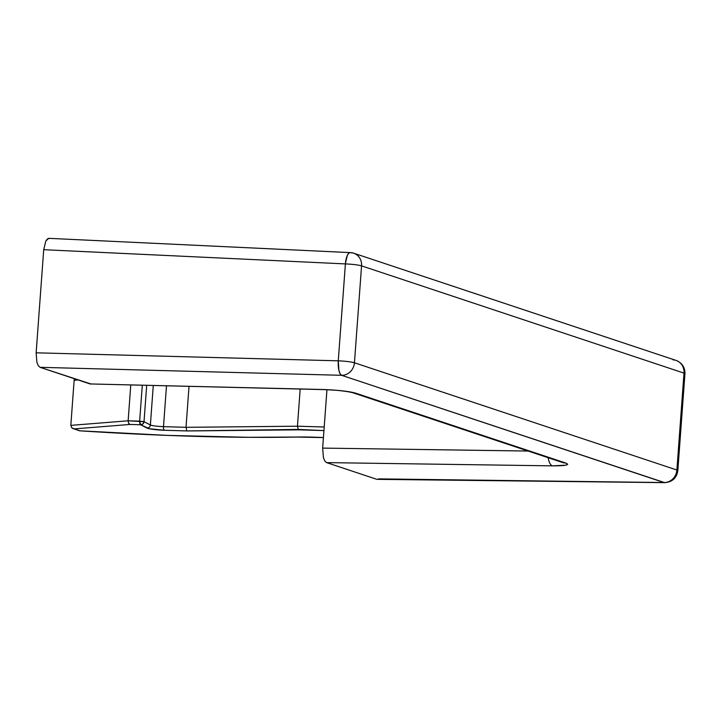 <?xml version="1.0" encoding="UTF-8"?>
<svg xmlns="http://www.w3.org/2000/svg" width="721" height="721" viewBox="0 0 721 721"><rect width="100%" height="100%" fill="white"/><g stroke="black" fill="none" stroke-linecap="round" stroke-linejoin="round"><path stroke-width="1.08" d="M562.353 462.431A12.996 11.933 108.4 0 0 565.805 463.053L355.741 393.188C348.631 391.26 337.671 390.034 322.864 389.502L90.053 383.942L323.378 389.601A12.996 4.488 -88.6 0 1 322.864 389.502A12.996 4.488 91.4 0 0 323.423 389.601A12.996 4.488 91.4 0 0 323.9 389.529A12.996 4.488 -88.6 0 1 323.378 389.601C335.067 389.908 344.764 390.917 352.47 392.63A12.996 11.933 108.4 0 1 352.434 392.621A12.996 11.933 -71.6 0 0 355.741 393.188A12.996 11.933 108.4 0 1 352.47 392.63L562.533 462.494A12.996 11.933 -71.6 0 0 565.805 463.053C570.131 464.928 565.67 465.865 552.421 465.856A12.996 5.389 -89.2 0 1 548.185 457.718A12.996 5.389 90.8 0 0 552.421 465.856L326.595 462.612L376.569 479.24L326.595 462.612L324.801 461.007L323.423 457.691L322.657 448.101L326.946 389.719L322.657 448.101L528.105 451.049L322.657 448.101L323.423 457.691L324.801 461.007L326.595 462.612L552.421 465.856L565.85 465.18L567.715 464.234L565.805 463.053L355.741 393.188L350.352 391.945L337.545 390.34L322.864 389.502L90.053 383.942L40.079 367.322L341.61 375.308A12.996 11.933 -71.6 0 0 354.444 362.78L361.563 265.869L683.995 373.108L676.884 470.02L354.444 362.78A12.996 1.361 -175.8 0 0 338.275 360.824L36.14 352.812L43.711 249.7L345.395 263.913L338.275 360.824L36.14 352.812L36.906 362.402L38.285 365.718L40.079 367.322L91.026 384.014M673.053 359.869A12.996 11.933 108.4 0 1 676.091 360.428C682.093 362.879 685.049 367.304 684.95 373.703L677.83 470.615C676.668 478.023 672.305 482.034 664.726 482.655L377.173 479.339L664.05 482.547A12.996 11.933 108.4 0 0 676.884 470.02A12.996 1.361 4.2 0 1 677.83 470.615A12.996 1.361 -175.8 0 0 676.884 470.02L683.995 373.108A12.996 11.933 -71.6 0 0 676.091 360.428A12.996 11.933 108.4 0 1 683.995 373.108A12.996 1.361 4.2 0 1 684.95 373.703A12.996 1.361 -175.8 0 0 683.995 373.108L361.563 265.869A12.996 11.933 -71.6 0 0 353.66 253.188A12.996 11.933 108.4 0 1 361.563 265.869A12.996 1.361 4.2 0 0 345.395 263.913A12.996 4.263 -87.3 0 1 350.172 252.539A12.996 4.263 -87.3 0 1 350.622 252.629L348.946 252.999L347.369 255.279L345.449 263.282L338.275 360.824A12.996 1.361 4.2 0 1 354.444 362.78A12.996 11.933 108.4 0 1 341.61 375.308A12.996 4.236 -88.5 0 1 338.275 360.824L338.915 370.405L340.087 373.712L341.61 375.308L664.726 482.655A12.996 5.633 -89.3 0 1 664.05 482.547A12.996 11.933 -71.6 0 0 676.884 470.02L354.444 362.78L361.563 265.869A12.996 1.361 -175.8 0 0 345.395 263.913L43.711 249.7L45.811 241.075L47.604 238.804L49.542 238.444L48.568 238.381L45.811 241.075L43.711 249.7L36.14 352.812L36.906 362.402L38.285 365.718L40.079 367.322L341.61 375.308L664.05 482.547L378.516 478.879M676.091 360.428L353.66 253.188A12.996 11.933 108.4 0 0 350.622 252.629L49.01 238.345M323.432 437.584L296.412 437.061A3.244 2.145 -91.1 0 1 296.115 437.034L313.482 437.169A61.718 6.48 -175.8 0 1 323.432 437.566L313.482 437.169A3.244 1.235 91.7 0 0 313.635 437.196A3.244 1.235 -88.3 0 1 313.482 437.169A61.718 6.48 -175.8 0 0 296.115 437.034A3.244 2.145 88.9 0 0 296.439 437.061A3.244 2.145 88.9 0 0 296.71 437.025M79.301 430.689L80.031 430.816A367.07 38.555 4.2 0 0 296.115 437.034L248.321 437.305L167.506 435.394L80.031 430.816L74.254 428.896L130.023 424.453L140.631 424.768L149.391 428.752L164.478 430.275L187.415 430.951L298.855 429.833L323.945 430.581L298.242 429.428L187.415 430.951L164.478 430.275A3.244 1.235 -88.3 0 1 163.496 426.643L166.488 385.852L163.496 426.643A9.743 1.027 4.2 0 1 150.383 424.975L144.02 421.695L146.687 385.384L144.02 421.695A3.244 3.136 117.4 0 1 140.631 424.768L146.994 428.049A12.996 1.361 -175.8 0 0 164.478 430.275A3.244 1.235 91.7 0 1 163.496 426.643A9.743 1.027 4.2 0 1 150.383 424.975L153.276 385.537L150.383 424.975A3.244 3.136 117.4 0 1 146.994 428.049A3.244 3.136 -62.6 0 0 150.383 424.975L144.02 421.695L128.14 420.794L130.771 385.005L128.14 420.794L70.829 425.372L74.137 380.264L78.057 379.949L74.137 380.264L70.829 425.372L71.73 427.733L74.254 428.896L130.023 424.453L140.631 424.768L142.929 423.93L144.02 421.695L139.649 421.136L140.631 424.768A3.244 1.235 -88.3 0 1 139.649 421.136L128.14 420.794L128.59 423.2L130.023 424.453L128.59 423.2L128.14 420.794L70.829 425.372L71.73 427.733L72.866 428.535L79.652 430.807M324.207 426.994L297.449 426.201L300.179 389.052L297.449 426.201L186.018 427.319L189.019 386.393L186.018 427.319L163.496 426.643L186.018 427.319L186.811 430.554L186.018 427.319L297.449 426.201L298.242 429.428L297.449 426.201L324.207 426.994M142.289 385.275L139.649 421.136L142.289 385.275M74.506 379.057L74.137 380.264L74.506 379.057M79.472 430.761L72.866 428.535M353.66 253.188L350.172 252.539M79.806 430.825C161.81 436.115 234.01 438.197 296.412 437.061"/></g></svg>
